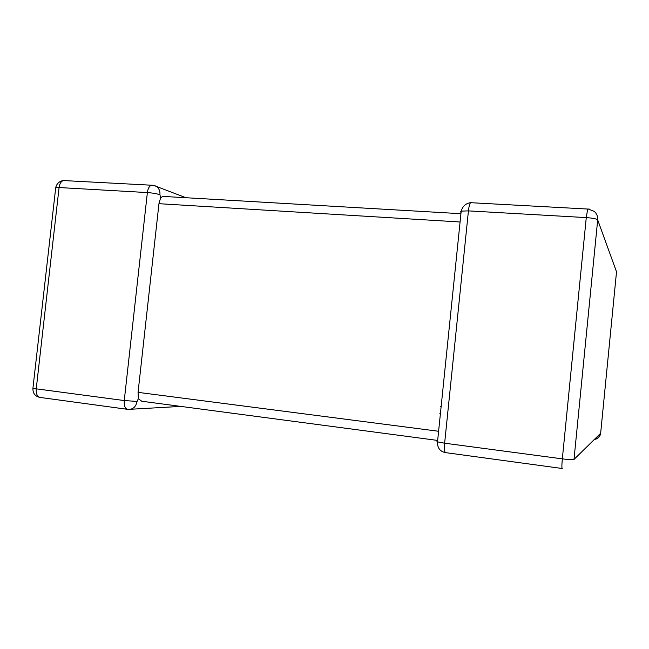 <?xml version="1.0" encoding="UTF-8"?>
<svg xmlns="http://www.w3.org/2000/svg" width="649" height="649" viewBox="0 0 649 649"><rect width="100%" height="100%" fill="white"/><g stroke="black" fill="none" stroke-linecap="round" stroke-linejoin="round"><path stroke-width="0.97" d="M437.661 440.436L141.725 401.228L138.375 398.673L138.059 392.361L158.956 203.689L160.619 197.807L162.712 196.379L164.724 196.501M137.053 401.423L124.259 400.555L147.372 192.575L59.083 187.537L36.239 388.84L124.259 400.555C123.951 406.079 125.225 409.032 128.08 409.405C132.964 409.519 135.957 406.858 137.053 401.423L138.375 398.673M159.946 194.724C160.198 190.555 158.68 187.618 155.395 185.906L151.16 185.322C149.173 186.271 147.907 188.689 147.372 192.575C152.539 192.956 156.733 193.678 159.946 194.724L160.619 197.807M180.803 406.404L130.773 409.251M471.336 202.61L470.557 202.683C469.633 203.81 468.919 206.544 468.432 210.884L444.638 443.202L562.334 458.867L586.266 217.602L468.432 210.884L461.196 211.12L460.441 212.012M574 459.451L600.649 433.281L616.518 271.793L597.688 219.906L574 459.451C572.824 459.881 568.93 459.687 562.334 458.867C561.758 465.236 561.734 468.456 562.269 468.513L445.741 452.653C444.508 452.499 444.143 449.343 444.638 443.202L437.515 441.872L436.915 441.247M127.139 409.276L40.684 397.512C37.455 397.083 35.971 394.186 36.239 388.84L32.929 388.256C32.734 393.164 34.989 396.214 39.686 397.383M138.059 392.361L437.953 431.187M459.419 221.95L158.956 203.689M441.117 406.761L440.468 406.68M589.349 209.1L588.051 209.035M439.738 413.802L440.387 413.884M445.125 452.548C439.835 451.331 437.304 447.769 437.515 441.872L461.196 211.12C462.656 206.204 465.779 203.388 470.557 202.683L587.678 209.043L586.266 217.602C592.861 218.088 596.666 218.851 597.688 219.906C597.94 216.474 596.772 213.618 594.2 211.355L588.018 208.946M600.649 433.281C600.057 436.809 597.956 438.87 594.354 439.462M185.963 197.734L153.724 185.411M55.644 188.324L55.725 187.602L59.083 187.537C59.627 183.781 61.022 181.452 63.253 180.544L152.864 185.29M32.977 387.834L55.725 187.602C56.723 183.626 59.237 181.274 63.253 180.544L64.17 180.592M594.443 439.381C597.656 438.708 599.627 436.769 600.366 433.564M440.387 413.867L439.738 413.786M460.928 213.699L162.712 196.379"/></g></svg>
